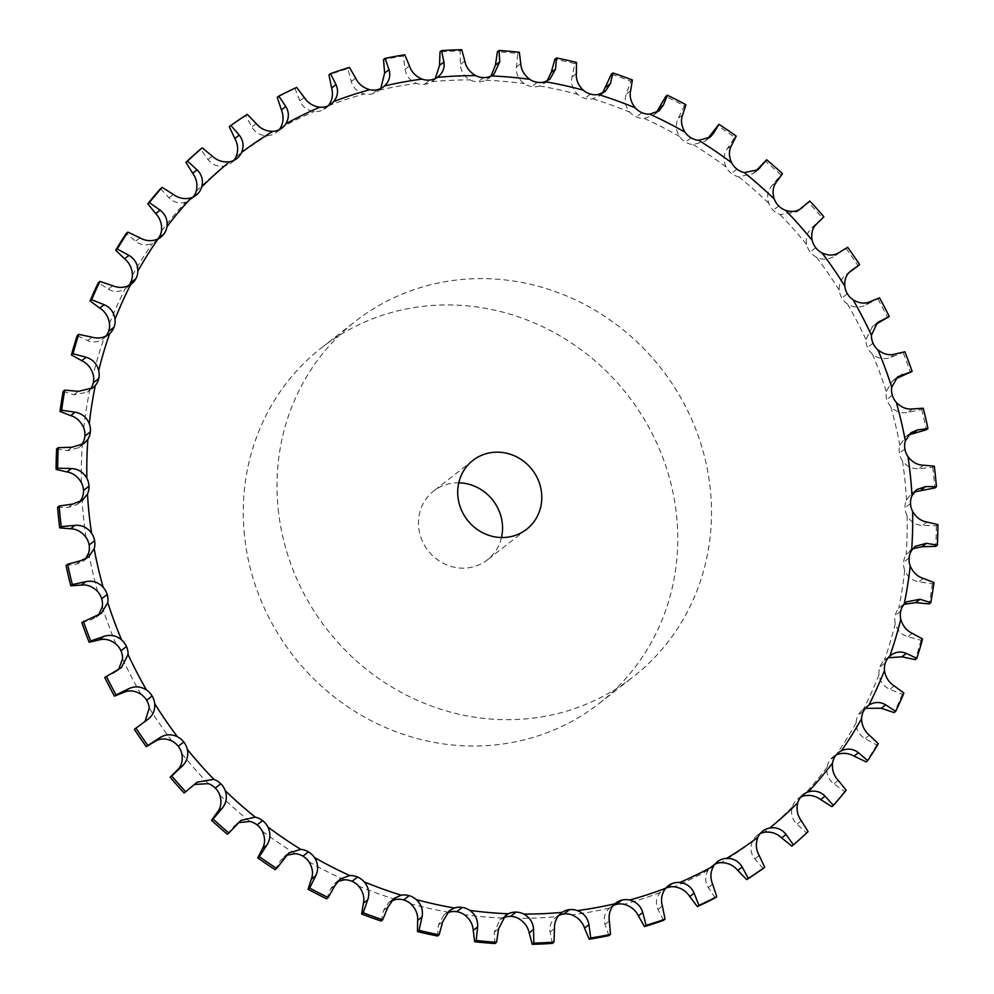 <?xml version="1.0" encoding="UTF-8"?>
<svg xmlns="http://www.w3.org/2000/svg" width="994" height="994" viewBox="0 0 994 994"><rect width="100%" height="100%" fill="white"/><g stroke="black" fill="none" stroke-linecap="round" stroke-linejoin="round"><path stroke-width="0.75" stroke-dasharray="4.97 3.73" d="M563.983 913.946L569.475 909.659M491.036 75.991L485.656 80.228A18.19 17.097 -128 0 1 478.002 81.893L478.002 81.906A18.19 17.097 -128 0 1 470.199 79.905C464.074 76.488 460.831 71.344 460.446 64.473L460.197 50.93A457.029 429.47 -128 0 0 450.096 51.266A457.029 429.47 -128 0 0 440.007 51.85M547.11 80.887L539.618 85.981A18.19 17.097 -128 0 1 531.753 86.602L531.753 86.602A18.19 17.097 -128 0 1 524.223 83.608C518.545 79.445 515.936 73.929 516.395 67.045L517.762 53.49A457.029 429.47 -128 0 0 497.46 51.713M602.526 93.138L599.991 95.561L592.809 98.791A18.19 17.097 -128 0 1 584.87 98.356L584.87 98.356A18.19 17.097 -128 0 1 577.725 94.418C572.594 89.572 570.68 83.769 571.985 77.01L574.954 63.641A457.029 429.47 -128 0 0 554.9 59.205M656.338 112.533L653.816 114.931L644.311 118.46A18.19 17.097 -128 0 1 636.433 116.969L636.433 116.981A18.19 17.097 -128 0 1 629.798 112.148C625.301 106.718 624.12 100.729 626.257 94.181L630.792 81.235A457.029 429.47 -128 0 0 611.322 74.202M707.604 138.75L705.119 141.086L693.24 144.627A18.19 17.097 -128 0 1 685.562 142.13L685.562 142.13A18.19 17.097 -128 0 1 679.548 136.501C675.771 130.562 675.336 124.498 678.268 118.274L684.332 105.936A457.029 429.47 -128 0 0 665.781 96.443M755.465 171.341L753.054 173.59L738.778 176.87A18.19 17.097 -128 0 1 731.422 173.391L731.41 173.403A18.19 17.097 -128 0 1 726.142 167.054C723.123 160.73 723.458 154.666 727.148 148.889L734.665 137.346A457.029 429.47 -128 0 0 717.345 125.542M799.487 209.548L796.778 211.884L780.116 214.629A18.19 17.097 -128 0 1 773.22 210.231L773.208 210.231A18.19 17.097 -128 0 1 768.76 203.298C766.56 196.675 767.666 190.736 772.052 185.48L780.899 174.932A457.029 429.47 -128 0 0 765.119 161.016M847.696 247.307L834.575 256.03C828.847 259.782 822.846 260.192 816.571 257.26A18.19 17.097 -128 0 1 810.247 252.016L810.234 252.016A18.19 17.097 -128 0 1 806.681 244.611C805.351 237.814 807.19 232.087 812.21 227.427L822.274 218.021A457.029 429.47 -128 0 0 808.296 202.242M879.553 297.852L865.6 305.121C859.437 308.115 853.411 307.742 847.509 304.027A18.19 17.097 -128 0 1 841.868 298.026L841.856 298.026A18.19 17.097 -128 0 1 839.259 290.26C838.799 283.414 841.359 277.997 846.938 274.021L850.504 271.188M904.863 351.789L890.289 357.529C883.778 359.716 877.826 358.573 872.409 354.125A18.19 17.097 -128 0 1 867.538 347.478L867.526 347.478A18.19 17.097 -128 0 1 865.923 339.501L872.583 326.405L877.404 322.64M923.215 408.211L921.649 409.441L908.205 412.348C901.471 413.69 895.681 411.814 890.835 406.708A18.19 17.097 -128 0 1 886.822 399.526L886.81 399.526A18.19 17.097 -128 0 1 886.238 391.462L892.575 380.764L897.632 376.813M934.285 466.136L932.72 467.366L919.052 468.646C912.181 469.143 906.665 466.546 902.465 460.868A18.19 17.097 -128 0 1 899.384 453.276L899.384 453.276A18.19 17.097 -128 0 1 899.843 445.262L905.584 436.875L910.827 432.788M937.889 524.583L936.323 525.801L922.631 525.453C915.76 525.093 910.591 521.838 907.124 515.7A18.19 17.097 -128 0 1 905.025 507.81L905.012 507.81A18.19 17.097 -128 0 1 906.516 499.994L911.399 493.782L916.754 489.595M933.962 582.534L932.384 583.764L918.903 581.813C912.119 580.608 907.385 576.744 904.714 570.233A18.19 17.097 -128 0 1 903.633 562.194L903.621 562.194A18.19 17.097 -128 0 1 906.13 554.714L915.35 546.278M922.569 639.03L921.003 640.248L907.907 636.744C901.334 634.719 897.122 630.32 895.283 623.549A18.19 17.097 -128 0 1 895.234 615.51L895.221 615.497A18.19 17.097 -128 0 1 898.688 608.477L906.615 601.842M903.906 693.066L902.341 694.297L889.854 689.314C883.579 686.506 879.951 681.648 878.982 674.74A18.19 17.097 -128 0 1 879.976 666.825A18.19 17.097 -128 0 1 884.337 660.364L890.711 655.332M879.963 666.825L885.468 662.526M878.298 743.748L876.733 744.978L865.041 738.629C859.164 735.088 856.194 729.857 856.107 722.936A18.19 17.097 -128 0 1 858.12 715.27L858.108 715.27A18.19 17.097 -128 0 1 862.432 710.138A18.19 17.097 -128 0 1 863.301 709.505L865.414 708.3M846.18 790.205L844.614 791.423L833.879 783.831C828.524 779.631 826.238 774.127 827.045 767.293A18.19 17.097 -128 0 1 830.027 760.025L830.027 760.012A18.19 17.097 -128 0 1 833.146 756.794A18.19 17.097 -128 0 1 835.966 755.03L836.128 754.955M808.097 831.618L806.532 832.848L796.927 824.15C792.156 819.379 790.603 813.688 792.28 807.066A18.19 17.097 -128 0 1 796.206 800.307L796.194 800.307A18.19 17.097 -128 0 1 797.884 798.803A18.19 17.097 -128 0 1 800.866 796.964M763.144 868.532L754.806 858.915C750.681 853.647 749.886 847.857 752.421 841.558A18.19 17.097 -128 0 1 757.204 835.445L757.204 835.432A18.19 17.097 -128 0 1 757.217 835.432A18.19 17.097 -128 0 1 760.199 833.593M715.183 897.868L708.237 887.505C704.833 881.84 704.808 876.074 708.138 870.21A18.19 17.097 -128 0 1 711.866 866.06A18.19 17.097 -128 0 1 713.717 864.817L713.717 864.817A18.19 17.097 -128 0 1 714.848 864.221M666.465 887.94L671.956 883.654M663.483 920.357L658.016 909.448C655.394 903.484 656.115 897.843 660.19 892.5A18.19 17.097 -128 0 1 662.613 890.177A18.19 17.097 -128 0 1 665.595 888.325M616.268 904.416L621.759 900.117M608.924 935.615L604.998 924.358C603.184 918.207 604.663 912.778 609.421 908.069A18.19 17.097 -128 0 1 610.279 907.348A18.19 17.097 -128 0 1 613.248 905.509M552.428 943.381L550.092 931.987C549.123 925.762 551.31 920.643 556.665 916.63A18.19 17.097 -128 0 1 558.727 915.449M510.506 916.393L515.998 912.094M494.975 943.517L494.242 932.21L500.007 919.823L502.852 918.058A18.19 17.097 -128 0 1 502.964 918.009M456.755 911.697L462.247 907.398M403.639 899.93L409.13 895.644M352.075 881.318L357.567 877.019M302.946 856.157L308.438 851.87M257.086 824.896L262.59 820.597M215.288 788.056L220.792 783.769M146.64 700.261L152.144 695.974M120.97 650.809L126.474 646.522M101.686 598.773L107.19 594.474M89.125 545.023L94.616 540.724M83.484 490.477L88.988 486.19M84.875 436.093L90.379 431.806M89.87 389.747A18.19 17.097 -128 0 1 89.82 389.81L87.385 392.158L92.864 387.884M93.274 382.789L98.779 378.503M105.786 336.233A18.19 17.097 -128 0 1 104.171 337.923C98.978 342.147 93.486 343.042 87.683 340.607L77.197 335.599M108.532 331.474L114.037 327.175M128.586 285.7A18.19 17.097 -128 0 1 126.076 288.148A18.19 17.097 -128 0 1 125.194 288.794C119.479 292.273 113.85 292.385 108.321 289.155L98.344 282.631M130.388 283.017L135.892 278.73M157.872 239.045A18.19 17.097 -128 0 1 155.362 241.492A18.19 17.097 -128 0 1 152.542 243.257C146.379 245.928 140.726 245.269 135.569 241.293L126.3 233.354M158.468 238.262L163.973 233.988M193.134 197.036A18.19 17.097 -128 0 1 192.302 197.98L192.302 197.98A18.19 17.097 -128 0 1 190.624 199.483A18.19 17.097 -128 0 1 185.729 202.093C179.231 203.919 173.652 202.49 168.968 197.831L160.593 188.587M233.801 160.407A18.19 17.097 -128 0 1 231.304 162.842L231.304 162.854A18.19 17.097 -128 0 1 231.291 162.854A18.19 17.097 -128 0 1 224.197 166.023C217.487 166.955 212.057 164.793 207.945 159.525L200.626 149.112M279.152 129.779A18.19 17.097 -128 0 1 276.63 132.227A18.19 17.097 -128 0 1 274.791 133.469L274.791 133.469A18.19 17.097 -128 0 1 267.299 135.644C260.465 135.681 255.309 132.798 251.83 127.021L245.704 115.602A457.029 429.47 -128 0 0 229.291 126.698M328.405 105.675L328.306 105.786A18.19 17.097 -128 0 1 325.895 108.11A18.19 17.097 -128 0 1 322.044 110.346L322.044 110.346A18.19 17.097 -128 0 1 314.266 111.49C307.444 110.632 302.636 107.079 299.865 100.866L295.081 88.628A457.029 429.47 -128 0 0 277.239 97.35M380.752 88.491L379.087 90.23A18.19 17.097 -128 0 1 378.229 90.939A18.19 17.097 -128 0 1 372.241 93.871L372.241 93.883A18.19 17.097 -128 0 1 364.326 93.97C357.616 92.218 353.255 88.068 351.242 81.533L347.9 68.648A457.029 429.47 -128 0 0 328.952 74.861M435.273 78.551L431.843 81.657A18.19 17.097 -128 0 1 424.525 84.341L424.525 84.341A18.19 17.097 -128 0 1 416.598 83.384C410.124 80.775 406.285 76.091 405.08 69.331L403.253 56.012A457.029 429.47 -128 0 0 383.51 59.603M278.196 509.003A225.601 211.995 52 0 0 412.398 698.061A225.601 211.995 52 0 0 633.066 676.976A225.601 211.995 52 0 0 661.37 368.699A225.601 211.995 52 0 0 355.43 321.31A225.601 211.995 52 0 0 278.196 509.003M483.494 77.607L478.002 81.893M424.525 84.341L430.017 80.054M537.245 82.303L531.753 86.602M377.732 89.584L372.241 93.871M590.361 94.07L584.87 98.356M327.535 106.06L322.044 110.346M641.925 112.682L636.433 116.969M280.283 129.183L274.791 133.469M691.054 137.843L685.562 142.13M236.796 158.555L231.304 162.842L236.796 158.568M736.914 169.104L731.422 173.391M236.771 158.58L231.291 162.842L236.783 158.568M192.302 197.98L197.806 193.693M778.712 205.944L773.22 210.231M815.739 247.73L810.247 252.016M847.348 293.739L841.868 298.026L847.348 293.739M847.36 293.739L841.868 298.026M875.354 324.616L872.583 326.405M873.03 343.191L867.538 347.478M108.781 334.369L104.171 337.923A428.836 402.98 -128 0 0 93.225 374.738M895.445 378.925L892.575 380.764M892.314 395.227L886.822 399.526M63.206 391.338L74.016 394.755L87.385 392.158M908.528 435.012L905.584 436.875M904.875 448.977L899.384 453.276M56.633 448.89L67.542 450.692L78.65 447.722L81.098 445.349M914.381 491.906L911.399 493.782M910.516 503.523L905.025 507.81M57.59 507.275L68.375 507.437L77.246 504.405L79.619 502.094M912.902 548.651L909.908 550.514M909.125 557.907L903.633 562.194M66.039 565.499L76.513 564.045L83.173 561.212L85.472 558.988M904.13 604.253L901.136 606.116M900.726 611.211L895.234 615.51M81.856 622.555L91.796 619.535L98.555 615.075M888.214 657.767L885.219 659.631M104.755 677.473L113.987 672.95L118.646 669.384M863.612 710.983L858.12 715.27M134.364 729.323L145.099 721.333M835.532 755.738L830.027 760.025M184.138 792.976L194.513 784.452M801.698 796.02L796.206 800.307M227.315 834.214L233.925 826.337L238.535 822.659M757.217 835.432L762.709 831.146L757.204 835.445M275.089 869.675L280.407 860.754L286.396 855.25M713.717 864.817L719.209 860.531M326.641 898.787L330.567 888.971L334.953 883.157L337.662 881.467M381.1 921.028L383.535 910.504L388.654 902.614L391.474 900.862M437.534 936.025L438.404 925.004L443.983 914.915L446.89 913.113M561.25 913.001L556.665 916.63A428.836 402.98 -128 0 1 518.309 918.381M846.13 248.525A457.029 429.47 -128 0 1 858.071 265.907M848.901 272.667L849.733 271.847M877.975 299.082A457.029 429.47 -128 0 1 887.667 317.745M903.297 353.019A457.029 429.47 -128 0 1 910.579 372.675M921.649 409.441A457.029 429.47 -128 0 1 926.383 429.731M932.72 467.366A457.029 429.47 -128 0 1 934.845 487.955M936.323 525.801A457.029 429.47 -128 0 1 935.789 546.34M932.384 583.764A457.029 429.47 -128 0 1 929.216 603.892M921.003 640.248A457.029 429.47 -128 0 1 915.238 659.631M902.341 694.297A457.029 429.47 -128 0 1 894.091 712.586M876.733 744.978A457.029 429.47 -128 0 1 866.122 761.876M844.614 791.423A457.029 429.47 -128 0 1 831.841 806.643M806.532 832.848A457.029 429.47 -128 0 1 791.808 846.118M244.449 535.344A225.601 211.995 -128 0 1 321.683 347.651A225.601 211.995 -128 0 1 627.624 395.04A225.601 211.995 -128 0 1 599.32 703.33A225.601 211.995 -128 0 1 378.652 724.402A225.601 211.995 -128 0 1 244.449 535.344M461.763 49.7L460.197 50.93M519.328 52.26L517.762 53.49M404.819 54.782L403.253 56.012M576.52 62.423L574.954 63.641M349.466 67.418L347.9 68.648M632.37 80.005L630.792 81.235M296.659 87.397L295.081 88.628M685.91 104.718L684.332 105.936M247.282 114.372L245.704 115.602M736.231 136.128L734.665 137.346M782.477 173.702L780.899 174.932M823.852 216.804L822.274 218.021M501.485 537.53A43.661 41.027 -128 0 1 487.371 559.908A43.661 41.027 -128 0 1 444.666 563.983A43.661 41.027 -128 0 1 418.685 527.392A43.661 41.027 -128 0 1 433.632 491.061A43.661 41.027 -128 0 1 458.768 482.811M485.656 80.228A428.836 402.98 -128 0 1 524.223 83.608M539.618 85.981A428.836 402.98 -128 0 1 577.725 94.418M592.809 98.791A428.836 402.98 -128 0 1 629.798 112.148M644.311 118.46A428.836 402.98 -128 0 1 679.548 136.501M693.24 144.627A428.836 402.98 -128 0 1 726.142 167.054M738.778 176.87A428.836 402.98 -128 0 1 768.76 203.298M780.116 214.629A428.836 402.98 -128 0 1 806.681 244.611M816.571 257.26A428.836 402.98 -128 0 1 839.259 290.26M847.509 304.027A428.836 402.98 -128 0 1 865.923 339.501M872.409 354.125A428.836 402.98 -128 0 1 886.238 391.462M890.835 406.708A428.836 402.98 -128 0 1 899.843 445.262M902.465 460.868A428.836 402.98 -128 0 1 906.516 499.994M907.124 515.7A428.836 402.98 -128 0 1 906.13 554.714M904.714 570.233A428.836 402.98 -128 0 1 898.688 608.477M895.283 623.549A428.836 402.98 -128 0 1 884.337 660.364M878.982 674.74A428.836 402.98 -128 0 1 863.301 709.505M856.107 722.936A428.836 402.98 -128 0 1 835.966 755.03M827.045 767.293A428.836 402.98 -128 0 1 802.767 796.194M792.28 807.066A428.836 402.98 -128 0 1 764.299 832.264M752.421 841.558A428.836 402.98 -128 0 1 721.209 862.643M708.138 870.21A428.836 402.98 -128 0 1 674.243 886.797M660.19 892.5A428.836 402.98 -128 0 1 624.182 904.316M609.421 908.069A428.836 402.98 -128 0 1 571.91 914.902M502.852 918.058A428.836 402.98 -128 0 1 464.285 914.679M448.89 912.306A428.836 402.98 -128 0 1 410.783 903.869M395.699 899.495A428.836 402.98 -128 0 1 358.71 886.139M344.197 879.839A428.836 402.98 -128 0 1 308.948 861.786M295.268 853.66A428.836 402.98 -128 0 1 262.366 831.232M249.73 821.417A428.836 402.98 -128 0 1 219.749 794.989M208.392 783.657A428.836 402.98 -128 0 1 181.827 753.688M171.937 741.027A428.836 402.98 -128 0 1 149.249 708.026M140.999 694.272A428.836 402.98 -128 0 1 122.573 658.798M116.099 644.162A428.836 402.98 -128 0 1 102.27 606.825M97.673 591.579A428.836 402.98 -128 0 1 88.665 553.024M86.031 537.419A428.836 402.98 -128 0 1 81.993 498.292M81.384 482.599A428.836 402.98 -128 0 1 82.378 443.572M83.794 428.054A428.836 402.98 -128 0 1 89.82 389.81M109.514 323.547A428.836 402.98 -128 0 1 125.194 288.794M132.401 275.35A428.836 402.98 -128 0 1 152.542 243.257M161.463 230.993A428.836 402.98 -128 0 1 185.729 202.093M196.228 191.233A428.836 402.98 -128 0 1 224.197 166.023M236.087 156.729A428.836 402.98 -128 0 1 267.299 135.644M280.37 128.077A428.836 402.98 -128 0 1 314.266 111.49M328.306 105.786A428.836 402.98 -128 0 1 364.326 93.97M379.087 90.23A428.836 402.98 -128 0 1 416.598 83.384M431.843 81.657A428.836 402.98 -128 0 1 450.978 80.328A428.836 402.98 -128 0 1 470.199 79.905M464.819 61.056L460.446 64.473M520.769 63.628L516.395 67.045M409.453 65.915L405.08 69.331M576.358 73.593L571.985 77.01M355.616 78.116L351.242 81.533M630.618 90.765L626.257 94.181M304.239 97.462L299.865 100.866M682.642 114.869L678.268 118.274M256.203 123.604L251.83 127.021M731.522 145.472L727.148 148.889M212.318 156.108L207.945 159.525M776.426 182.064L772.052 185.48M173.341 194.426L168.968 197.831M800.481 208.951L797.735 211.088M816.583 224.023L812.21 227.427M139.943 237.877L135.569 241.293M838.948 252.625L834.575 256.03M112.695 285.738L108.321 289.155M869.974 301.716L865.6 305.121M92.057 337.19L87.683 340.607M894.662 354.112L890.289 357.529M78.377 391.35L74.016 394.755M912.579 408.932L908.205 412.348M71.903 447.275L67.542 450.692M923.426 465.229L919.052 468.646M72.748 504.033L68.375 507.437M927.004 522.049L922.631 525.453M80.887 560.641L76.513 564.045M923.277 578.396L918.903 581.813M96.169 616.118L91.796 619.535M912.281 633.327L907.907 636.744M118.361 669.546L113.987 672.95M894.227 685.897L889.854 689.314M147.062 719.979L142.689 723.396M869.402 735.212L865.041 738.629M838.253 780.414L833.879 783.831M196.265 782.912L191.892 786.316M801.301 820.746L796.927 824.15M238.299 822.92L233.925 826.337M759.18 855.499L754.806 858.915M284.781 857.337L280.407 860.754M712.599 884.088L708.237 887.505M334.941 885.555L330.567 888.971M662.377 906.031L658.016 909.448M387.908 907.1L383.535 910.504M609.359 920.941L604.998 924.358M442.777 921.587L438.404 925.004M554.466 928.57L550.092 931.987M498.615 928.794L494.242 932.21M488.514 78.451L493.993 74.177M432.75 80.999L438.242 76.712M544.575 83.334L550.017 79.085M378.229 90.939L383.721 86.652M599.991 95.561L605.346 91.386M325.895 108.11L331.387 103.823M653.816 114.931L659.047 110.843M276.63 132.227L282.134 127.94M705.119 141.086L710.188 137.135M753.054 173.59L757.888 169.825M190.624 199.483L196.116 195.197M796.778 211.884L801.326 208.342M155.362 241.492L160.854 237.206M126.076 288.148L131.568 283.862M78.65 447.722L84.092 443.486M77.246 504.405L82.601 500.218M83.173 561.212L88.416 557.125M96.368 617.187L101.425 613.236M116.596 671.36L121.417 667.595M862.432 710.138L867.924 705.852M143.496 722.812L148.044 719.258M833.146 756.794L838.638 752.508M192.674 785.658L197.222 782.116M797.884 798.803L803.376 794.517M236.112 824.175L240.946 820.41M283.812 856.865L288.881 852.914M711.866 866.06L717.37 861.773M334.953 883.157L340.184 879.069M662.613 890.177L668.105 885.89M388.654 902.614L394.009 898.439M610.279 907.348L615.771 903.061M443.983 914.915L449.425 910.666M500.007 919.823L505.486 915.549M599.32 703.33L633.066 676.976M321.683 347.651L355.43 321.31M472.883 460.433L433.632 491.061M526.609 529.28L487.371 559.908"/><path stroke-width="1.49" d="M561.25 913.001L562.157 912.343A18.19 17.097 -128 0 1 569.475 909.659L563.983 913.958A18.19 17.097 -128 0 1 571.91 914.902C578.272 917.599 582.484 921.985 584.547 928.085L589.181 939.218A457.029 429.47 -128 0 0 608.924 935.615L610.49 934.397A457.029 429.47 -128 0 1 590.747 937.988L589.181 939.218M801.326 208.342L802.108 207.684C797.76 211.461 792.255 212.356 785.608 210.343A18.19 17.097 -128 0 1 778.712 205.944A18.19 17.097 -128 0 1 774.251 199.011C772.164 192.314 772.885 186.661 776.426 182.064L782.477 173.702A457.029 429.47 -128 0 0 766.685 159.785L757.888 169.825L744.27 172.583A18.19 17.097 -128 0 1 736.914 169.104A18.19 17.097 -128 0 1 731.634 162.767C728.726 156.356 728.689 150.591 731.522 145.472L736.231 136.128A457.029 429.47 -128 0 0 718.91 124.325L713.593 133.246L710.188 137.135L698.732 140.34A18.19 17.097 -128 0 1 691.054 137.843A18.19 17.097 -128 0 1 685.052 132.214C681.362 126.201 680.567 120.411 682.642 114.869L685.91 104.718A457.029 429.47 -128 0 0 667.359 95.213L663.433 105.029L659.047 110.843L649.803 114.161A18.19 17.097 -128 0 1 641.925 112.682A18.19 17.097 -128 0 1 635.29 107.861C630.904 102.345 629.339 96.642 630.618 90.765L632.37 80.005A457.029 429.47 -128 0 0 612.9 72.972L610.465 83.496L605.346 91.386L598.301 94.505A18.19 17.097 -128 0 1 590.361 94.07A18.19 17.097 -128 0 1 583.217 90.131C578.197 85.198 575.911 79.694 576.358 73.593L576.52 62.423A457.029 429.47 -128 0 0 556.466 57.975L555.596 68.996L550.017 79.085L545.11 81.694A18.19 17.097 -128 0 1 537.245 82.303A18.19 17.097 -128 0 1 529.715 79.321C524.149 75.072 521.167 69.841 520.769 63.628L519.328 52.26A457.029 429.47 -128 0 0 499.025 50.483L499.758 61.79L493.993 74.177L491.148 75.942A18.19 17.097 -128 0 1 483.494 77.607L483.494 77.619A18.19 17.097 -128 0 1 475.691 75.619C469.677 72.127 466.049 67.269 464.819 61.056L461.763 49.7A457.029 429.47 -128 0 0 451.661 50.035A457.029 429.47 -128 0 0 441.572 50.619L440.007 51.85L439.534 65.43L435.273 78.551M438.242 76.712L437.335 77.37A18.19 17.097 -128 0 1 430.017 80.042L430.017 80.042A18.19 17.097 -128 0 1 422.09 79.098C415.728 76.401 411.516 72.015 409.453 65.915L404.819 54.782A457.029 429.47 -128 0 0 385.076 58.385L383.51 59.603L384.641 73.059L380.752 88.491M385.076 58.385L389.002 69.642C390.816 75.792 389.337 81.222 384.579 85.931A18.19 17.097 -128 0 1 383.721 86.652A18.19 17.097 -128 0 1 377.732 89.584L377.732 89.584A18.19 17.097 -128 0 1 369.818 89.684C363.22 87.845 358.486 83.993 355.616 78.116L349.466 67.418A457.029 429.47 -128 0 0 330.517 73.643L328.952 74.861L331.623 87.969C333.388 94.592 332.282 100.531 328.306 105.786M330.517 73.643L335.984 84.552C338.606 90.516 337.885 96.157 333.81 101.5A18.19 17.097 -128 0 1 331.387 103.823A18.19 17.097 -128 0 1 327.535 106.06L327.535 106.06A18.19 17.097 -128 0 1 319.757 107.203C313.035 106.259 307.867 103.003 304.239 97.462L296.659 87.397A457.029 429.47 -128 0 0 278.817 96.132L277.239 97.35L281.401 109.912C283.936 116.236 283.601 122.299 280.37 128.077A18.19 17.097 -128 0 1 279.152 129.779M278.817 96.132L285.763 106.495C289.167 112.16 289.192 117.926 285.862 123.79A18.19 17.097 -128 0 1 282.134 127.94A18.19 17.097 -128 0 1 280.283 129.183L280.283 129.183A18.19 17.097 -128 0 1 272.791 131.357C266.057 131.307 260.527 128.723 256.203 123.604L247.282 114.372A457.029 429.47 -128 0 0 230.857 125.468L229.291 126.698L234.82 138.501C238.088 144.428 238.51 150.504 236.087 156.729A18.19 17.097 -128 0 1 233.801 160.407M230.857 125.468L239.194 135.085C243.319 140.353 244.114 146.143 241.579 152.442A18.19 17.097 -128 0 1 236.796 158.555L236.796 158.568A18.19 17.097 -128 0 1 236.783 158.568A18.19 17.097 -128 0 1 229.701 161.736C223.078 162.581 217.288 160.705 212.318 156.108L202.192 147.882L200.626 149.112A457.029 429.47 -128 0 0 185.903 162.382L192.699 173.254C196.626 178.696 197.806 184.685 196.228 191.233A18.19 17.097 -128 0 1 193.134 197.036M202.192 147.882A457.029 429.47 -128 0 0 187.468 161.152L197.073 169.85C201.844 174.621 203.397 180.312 201.72 186.934A18.19 17.097 -128 0 1 197.794 193.693L197.806 193.693A18.19 17.097 -128 0 1 196.116 195.197A18.19 17.097 -128 0 1 191.233 197.806C184.834 199.545 178.87 198.415 173.341 194.426L162.159 187.357L160.593 188.587A457.029 429.47 -128 0 0 147.82 203.795L155.747 213.586C160.258 218.444 162.159 224.246 161.463 230.993A18.19 17.097 -128 0 1 158.468 238.262A18.19 17.097 -128 0 1 157.872 239.045M162.159 187.357A457.029 429.47 -128 0 0 149.386 202.577L160.121 210.169C165.476 214.369 167.762 219.873 166.955 226.707A18.19 17.097 -128 0 1 163.973 233.975L163.973 233.988A18.19 17.097 -128 0 1 160.854 237.206A18.19 17.097 -128 0 1 158.034 238.97C151.983 241.554 145.944 241.194 139.943 237.877L127.878 232.124L126.3 233.354A457.029 429.47 -128 0 0 115.702 250.252L124.598 258.788C129.605 262.988 132.202 268.504 132.401 275.35A18.19 17.097 -128 0 1 130.388 283.017A18.19 17.097 -128 0 1 128.586 285.7M127.878 232.124A457.029 429.47 -128 0 0 117.267 249.022L128.959 255.371C134.836 258.912 137.806 264.143 137.893 271.064A18.19 17.097 -128 0 1 135.88 278.73L135.892 278.73A18.19 17.097 -128 0 1 131.568 283.862A18.19 17.097 -128 0 1 130.699 284.495C125.07 287.9 119.069 288.31 112.695 285.738L99.909 281.414L98.344 282.631A457.029 429.47 -128 0 0 90.094 300.933L99.773 308.103C105.202 311.569 108.445 316.726 109.514 323.547A18.19 17.097 -128 0 1 108.532 331.462A18.19 17.097 -128 0 1 105.786 336.233M99.909 281.414A457.029 429.47 -128 0 0 91.659 299.703L104.146 304.686C110.421 307.494 114.049 312.352 115.018 319.26A18.19 17.097 -128 0 1 114.024 327.175L114.024 327.175A18.19 17.097 -128 0 1 109.663 333.636L108.781 334.369M98.717 370.451A428.836 402.98 -128 0 1 109.663 333.636C104.581 337.786 98.717 338.966 92.057 337.19L78.762 334.369A457.029 429.47 -128 0 0 72.997 353.752L86.093 357.256C92.666 359.281 96.878 363.68 98.717 370.451A18.19 17.097 -128 0 1 98.766 378.49L98.779 378.503A18.19 17.097 -128 0 1 95.312 385.523L92.864 387.884L78.377 391.35L64.784 390.108L63.206 391.338A457.029 429.47 -128 0 0 60.038 411.466L70.723 415.604C76.662 417.48 81.011 421.63 83.794 428.054A18.19 17.097 -128 0 1 84.875 436.093A18.19 17.097 -128 0 1 82.378 443.572L81.098 445.349M64.784 390.108A457.029 429.47 -128 0 0 61.616 410.236L75.097 412.187C81.881 413.392 86.615 417.256 89.286 423.767A18.19 17.097 -128 0 1 90.367 431.806L90.379 431.806A18.19 17.097 -128 0 1 87.87 439.286L84.092 443.486L71.903 447.275L58.211 447.66L56.633 448.89A457.029 429.47 -128 0 0 56.111 469.416L66.996 471.951C73.022 472.982 77.818 476.536 81.384 482.599A18.19 17.097 -128 0 1 83.484 490.477A18.19 17.097 -128 0 1 81.993 498.292L79.619 502.094M58.211 447.66A457.029 429.47 -128 0 0 57.677 468.199L71.369 468.547C78.24 468.907 83.409 472.162 86.876 478.3A18.19 17.097 -128 0 1 88.975 486.19L88.988 486.19A18.19 17.097 -128 0 1 87.484 494.006L82.601 500.218L72.748 504.033L59.155 506.045L57.59 507.275A457.029 429.47 -128 0 0 59.715 527.864L70.574 528.771C76.588 528.945 81.744 531.827 86.031 537.419A18.19 17.097 -128 0 1 89.125 545.023A18.19 17.097 -128 0 1 88.665 553.024L85.472 558.988M59.155 506.045A457.029 429.47 -128 0 0 61.28 526.634L74.948 525.354C81.819 524.857 87.335 527.454 91.535 533.132A18.19 17.097 -128 0 1 94.616 540.724L94.616 540.724A18.19 17.097 -128 0 1 94.157 548.738L88.416 557.125L80.887 560.641L67.617 564.269L66.039 565.499A457.029 429.47 -128 0 0 70.785 585.789L81.421 585.068C87.31 584.385 92.728 586.559 97.673 591.579A18.19 17.097 -128 0 1 101.686 598.773A18.19 17.097 -128 0 1 102.27 606.825L98.555 615.075M67.617 564.269A457.029 429.47 -128 0 0 72.351 584.559L85.795 581.652C92.529 580.31 98.319 582.186 103.165 587.292A18.19 17.097 -128 0 1 107.178 594.474L107.19 594.474A18.19 17.097 -128 0 1 107.762 602.538L101.425 613.236L81.856 622.555A457.029 429.47 -128 0 0 89.137 642.211L99.338 639.887C104.991 638.359 110.582 639.788 116.099 644.162A18.19 17.097 -128 0 1 120.97 650.809A18.19 17.097 -128 0 1 122.573 658.798L118.646 669.384M83.421 621.325A457.029 429.47 -128 0 0 90.703 640.981L103.711 636.471C110.222 634.284 116.174 635.427 121.591 639.875A18.19 17.097 -128 0 1 126.462 646.522L126.474 646.522A18.19 17.097 -128 0 1 128.077 654.499L121.417 667.595L104.755 677.473A457.029 429.47 -128 0 0 114.447 696.148L124.026 692.284C129.332 689.96 134.998 690.619 140.999 694.272A18.19 17.097 -128 0 1 146.64 700.261A18.19 17.097 -128 0 1 149.249 708.026L145.099 721.333M106.333 676.255A457.029 429.47 -128 0 0 116.025 694.918L128.4 688.879C134.563 685.885 140.589 686.258 146.491 689.973A18.19 17.097 -128 0 1 152.132 695.974L152.144 695.974A18.19 17.097 -128 0 1 154.741 703.74C155.201 710.586 152.641 716.003 147.062 719.979L134.364 729.323A457.029 429.47 -128 0 0 146.304 746.693L155.052 741.375C159.935 738.293 165.551 738.182 171.937 741.027A18.19 17.097 -128 0 1 178.261 746.27A18.19 17.097 -128 0 1 181.827 753.688C183.058 760.559 181.591 765.989 177.417 769.977L170.148 777.196A457.029 429.47 -128 0 0 184.138 792.976L185.704 791.758A457.029 429.47 -128 0 1 171.726 775.979L170.148 777.196M135.929 728.093A457.029 429.47 -128 0 0 147.87 745.475L159.425 737.97C165.153 734.218 171.154 733.808 177.429 736.74A18.19 17.097 -128 0 1 183.753 741.984L183.766 741.984A18.19 17.097 -128 0 1 187.319 749.389C188.649 756.185 186.81 761.913 181.79 766.573L171.726 775.979M185.704 791.758L197.222 782.116L213.884 779.371A18.19 17.097 -128 0 1 220.78 783.769L220.792 783.769A18.19 17.097 -128 0 1 225.24 790.702C227.44 797.325 226.334 803.264 221.948 808.52L213.101 819.068L211.523 820.298L217.574 811.936C221.115 807.339 221.836 801.686 219.749 794.989A18.19 17.097 -128 0 0 215.288 788.056L215.288 788.056A18.19 17.097 -128 0 0 208.392 783.657L194.513 784.452M213.101 819.068A457.029 429.47 -128 0 0 228.881 832.984L240.946 820.41L255.222 817.13A18.19 17.097 -128 0 1 262.578 820.609L262.59 820.597A18.19 17.097 -128 0 1 267.858 826.946C270.877 833.27 270.542 839.334 266.852 845.111L259.335 856.654L257.769 857.872L262.478 848.528C265.311 843.409 265.274 837.644 262.366 831.232A18.19 17.097 -128 0 0 257.086 824.896L257.086 824.896A18.19 17.097 -128 0 0 249.73 821.417L238.535 822.659M259.335 856.654A457.029 429.47 -128 0 0 276.655 868.458L288.881 852.914L300.76 849.373A18.19 17.097 -128 0 1 308.438 851.87L308.438 851.87A18.19 17.097 -128 0 1 314.452 857.499C318.229 863.438 318.664 869.501 315.732 875.726L309.668 888.064L308.09 889.282L311.358 879.131C313.433 873.589 312.638 867.799 308.948 861.786A18.19 17.097 -128 0 0 302.946 856.157L302.946 856.157A18.19 17.097 -128 0 0 295.268 853.66L286.396 855.25M309.668 888.064A457.029 429.47 -128 0 0 328.219 897.557L334.941 885.555L340.184 879.069L349.689 875.54A18.19 17.097 -128 0 1 357.567 877.031L357.567 877.019A18.19 17.097 -128 0 1 364.202 881.852C368.699 887.282 369.88 893.271 367.743 899.818L363.208 912.765L361.63 913.995L363.382 903.235C364.661 897.358 363.096 891.655 358.71 886.139A18.19 17.097 -128 0 0 352.075 881.318L352.075 881.318A18.19 17.097 -128 0 0 344.197 879.839L337.662 881.467M363.208 912.765A457.029 429.47 -128 0 0 382.678 919.798L387.908 907.1L394.009 898.439L401.191 895.209A18.19 17.097 -128 0 1 409.13 895.644L409.13 895.644A18.19 17.097 -128 0 1 416.275 899.582C421.406 904.428 423.32 910.231 422.015 916.99L419.046 930.359L417.48 931.577L417.642 920.407C418.089 914.306 415.803 908.802 410.783 903.869A18.19 17.097 -128 0 0 403.639 899.93L403.639 899.93A18.19 17.097 -128 0 0 395.699 899.495L391.474 900.862M419.046 930.359A457.029 429.47 -128 0 0 439.099 934.795L442.777 921.587L449.425 910.666L454.382 908.019A18.19 17.097 -128 0 1 462.247 907.398L462.247 907.398A18.19 17.097 -128 0 1 469.777 910.392C475.455 914.555 478.064 920.071 477.605 926.955L476.238 940.51L474.672 941.74L473.231 930.372C472.833 924.159 469.851 918.928 464.285 914.679A18.19 17.097 -128 0 0 456.755 911.697L456.755 911.697A18.19 17.097 -128 0 0 448.89 912.306L446.89 913.113M476.238 940.51A457.029 429.47 -128 0 0 496.54 942.287L498.615 928.794L505.486 915.549L508.344 913.772A18.19 17.097 -128 0 1 515.998 912.107L515.998 912.094A18.19 17.097 -128 0 1 523.801 914.095C529.926 917.512 533.169 922.656 533.554 929.527L533.803 943.07L532.237 944.3L529.181 932.944C527.951 926.731 524.323 921.873 518.309 918.381A18.19 17.097 -128 0 0 510.506 916.393L510.506 916.393A18.19 17.097 -128 0 0 502.964 918.009M558.727 915.449A18.19 17.097 -128 0 1 563.983 913.958L569.475 909.659A18.19 17.097 -128 0 1 577.402 910.616C583.876 913.225 587.715 917.909 588.92 924.668L590.747 937.988M610.49 934.397L609.359 920.941C608.415 914.132 610.254 908.404 614.913 903.77A18.19 17.097 -128 0 1 615.771 903.061A18.19 17.097 -128 0 1 621.759 900.129L621.759 900.117A18.19 17.097 -128 0 1 629.674 900.03C636.384 901.782 640.745 905.932 642.758 912.467L646.1 925.352L644.534 926.582L638.384 915.884C635.514 910.007 630.78 906.155 624.182 904.316A18.19 17.097 -128 0 0 616.268 904.416L616.268 904.416A18.19 17.097 -128 0 0 613.248 905.509M646.1 925.352A457.029 429.47 -128 0 0 665.048 919.139L662.377 906.031C660.612 899.408 661.718 893.469 665.694 888.214A18.19 17.097 -128 0 1 668.105 885.89A18.19 17.097 -128 0 1 671.956 883.654L671.956 883.654A18.19 17.097 -128 0 1 679.734 882.51C686.556 883.368 691.364 886.921 694.135 893.134L698.919 905.372L697.341 906.603L689.761 896.538C686.133 890.997 680.965 887.741 674.243 886.797A18.19 17.097 -128 0 0 666.465 887.94L666.465 887.94A18.19 17.097 -128 0 0 665.595 888.325M698.919 905.372A457.029 429.47 -128 0 0 716.761 896.65L712.599 884.088C710.064 877.764 710.399 871.701 713.63 865.923A18.19 17.097 -128 0 1 717.37 861.773A18.19 17.097 -128 0 1 719.209 860.531L719.209 860.531A18.19 17.097 -128 0 1 726.701 858.356C733.535 858.319 738.691 861.202 742.17 866.979L748.296 878.398L746.718 879.628L737.796 870.396C733.473 865.277 727.943 862.693 721.209 862.643A18.19 17.097 -128 0 0 714.848 864.221M748.296 878.398A457.029 429.47 -128 0 0 764.709 867.302L759.18 855.499C755.912 849.572 755.49 843.496 757.913 837.271A18.19 17.097 -128 0 1 762.696 831.158L762.696 831.146A18.19 17.097 -128 0 1 762.709 831.146A18.19 17.097 -128 0 1 769.803 827.977C776.513 827.045 781.943 829.207 786.055 834.475L793.374 844.888L791.808 846.118L781.682 837.892C776.712 833.295 770.922 831.419 764.299 832.264A18.19 17.097 -128 0 0 760.199 833.593M793.374 844.888A457.029 429.47 -128 0 0 808.097 831.618L801.301 820.746C797.374 815.304 796.194 809.315 797.772 802.767A18.19 17.097 -128 0 1 801.698 796.02L801.698 796.02A18.19 17.097 -128 0 1 803.376 794.517A18.19 17.097 -128 0 1 808.271 791.907C814.769 790.081 820.348 791.51 825.032 796.169L833.407 805.413L831.841 806.643L820.659 799.574C815.13 795.585 809.166 794.454 802.767 796.194A18.19 17.097 -128 0 0 800.866 796.964M833.407 805.413A457.029 429.47 -128 0 0 846.18 790.205L838.253 780.414C833.742 775.556 831.841 769.754 832.537 763.007A18.19 17.097 -128 0 1 835.532 755.738L835.519 755.726A18.19 17.097 -128 0 1 838.638 752.508A18.19 17.097 -128 0 1 841.458 750.743C847.621 748.072 853.274 748.731 858.431 752.706L867.7 760.646L866.122 761.876L854.057 756.123C848.056 752.806 842.017 752.446 835.966 755.03M867.7 760.646A457.029 429.47 -128 0 0 878.298 743.748L869.402 735.212C864.395 731.012 861.798 725.496 861.599 718.65A18.19 17.097 -128 0 1 863.612 710.983L863.6 710.983A18.19 17.097 -128 0 1 867.924 705.852A18.19 17.097 -128 0 1 868.806 705.206C874.521 701.727 880.15 701.615 885.679 704.845L895.656 711.369L894.091 712.586L881.305 708.262L865.414 708.3M895.656 711.369A457.029 429.47 -128 0 0 903.906 693.066L894.227 685.897C888.798 682.431 885.555 677.274 884.486 670.453A18.19 17.097 -128 0 1 885.468 662.538L885.468 662.538A18.19 17.097 -128 0 1 889.829 656.077L890.711 655.332M900.775 619.262A428.836 402.98 -128 0 1 889.829 656.077C895.022 651.853 900.514 650.958 906.317 653.393L916.803 658.401A457.029 429.47 -128 0 0 922.569 639.03L912.281 633.327C906.553 630.643 902.714 625.947 900.775 619.262A18.19 17.097 -128 0 1 900.726 611.211L900.726 611.211A18.19 17.097 -128 0 1 904.18 604.19L906.615 601.842L919.984 599.245L930.794 602.662L929.216 603.892L915.623 602.65L904.13 604.253M930.794 602.662A457.029 429.47 -128 0 0 933.962 582.534L923.277 578.396C917.338 576.52 912.989 572.37 910.206 565.946A18.19 17.097 -128 0 1 909.125 557.907L909.112 557.907A18.19 17.097 -128 0 1 911.622 550.428L915.35 546.278L926.458 543.308L937.367 545.11L935.789 546.34L922.097 546.725L912.902 548.651M937.367 545.11A457.029 429.47 -128 0 0 937.889 524.583L927.004 522.049C920.978 521.018 916.182 517.464 912.616 511.401A18.19 17.097 -128 0 1 910.516 503.523L910.516 503.523A18.19 17.097 -128 0 1 912.007 495.708L916.754 489.595L925.625 486.563L936.41 486.725L934.845 487.955L914.381 491.906M936.41 486.725A457.029 429.47 -128 0 0 934.285 466.136L923.426 465.229C917.412 465.055 912.256 462.173 907.969 456.581A18.19 17.097 -128 0 1 904.875 448.977L904.875 448.977A18.19 17.097 -128 0 1 905.335 440.976L910.827 432.788L917.487 429.955L927.961 428.501L926.383 429.731L908.528 435.012M927.961 428.501A457.029 429.47 -128 0 0 923.215 408.211L912.579 408.932C906.69 409.615 901.272 407.441 896.327 402.421A18.19 17.097 -128 0 1 892.314 395.227L892.301 395.239A18.19 17.097 -128 0 1 891.73 387.175L897.632 376.813L912.144 371.445L895.445 378.925M912.144 371.445A457.029 429.47 -128 0 0 904.863 351.789L894.662 354.112C889.009 355.641 883.417 354.212 877.901 349.838A18.19 17.097 -128 0 1 873.03 343.191L873.018 343.191A18.19 17.097 -128 0 1 871.427 335.202L877.404 322.64L889.245 316.527L875.354 324.616M889.245 316.527A457.029 429.47 -128 0 0 879.553 297.852L869.974 301.716C864.668 304.04 859.002 303.381 853.001 299.728A18.19 17.097 -128 0 1 847.36 293.739L847.36 293.739A18.19 17.097 -128 0 1 844.751 285.974C844.403 279.041 846.59 273.922 851.311 270.604L859.636 264.677L848.901 272.667M859.636 264.677A457.029 429.47 -128 0 0 847.696 247.307L838.948 252.625C834.065 255.707 828.449 255.818 822.063 252.973A18.19 17.097 -128 0 1 815.739 247.73L815.739 247.73A18.19 17.097 -128 0 1 812.173 240.312C810.942 233.441 812.409 228.011 816.583 224.023L823.852 216.804A457.029 429.47 -128 0 0 809.861 201.024L799.487 209.548M178.261 746.27L183.753 741.984M146.64 700.261L152.132 695.974L146.652 700.261M120.97 650.809L126.462 646.522L120.97 650.809M101.686 598.773L107.178 594.474L101.686 598.773M89.125 545.023L94.616 540.724L89.125 545.023M83.484 490.477L88.975 486.19L83.484 490.477M84.875 436.093L90.367 431.806L84.875 436.093M72.997 353.752L71.431 354.97L81.719 360.673C87.447 363.357 91.286 368.053 93.225 374.738A18.19 17.097 -128 0 1 93.274 382.789L93.274 382.789A18.19 17.097 -128 0 1 89.87 389.747M108.532 331.462L114.024 327.175L108.532 331.462M130.388 283.017L135.88 278.73L130.388 283.017M158.468 238.262L163.973 233.975L158.468 238.262M499.025 50.483L497.46 51.713L495.385 65.206L491.036 75.991M475.691 75.619A428.836 402.98 -128 0 0 456.47 76.041A428.836 402.98 -128 0 0 437.335 77.37C442.69 73.357 444.877 68.238 443.908 62.013L441.572 50.619M556.466 57.975L554.9 59.205L551.223 72.413L547.11 80.887M612.9 72.972L611.322 74.202L602.526 93.138M667.359 95.213L665.781 96.443L656.338 112.533M718.91 124.325L707.604 138.75M766.685 159.785L755.465 171.341M197.794 193.693L194.252 196.452L197.794 193.693M800.481 208.951L809.861 201.024M850.504 271.188L849.733 271.847M98.766 378.49L93.274 382.789L98.766 378.503M916.803 658.401L915.238 659.631L901.943 656.81L888.214 657.767M148.044 719.258L147.062 719.979M220.78 783.769L215.288 788.056L220.78 783.769M262.578 820.609L257.086 824.896L262.578 820.609M308.438 851.87L302.946 856.157L308.438 851.87M719.209 860.531L715.717 863.264L719.209 860.531M357.567 877.031L352.075 881.318L357.567 877.031M671.956 883.654L666.465 887.94L671.956 883.654M409.13 895.644L403.639 899.93L409.13 895.644M621.759 900.129L616.268 904.416L621.759 900.129M462.247 907.398L456.755 911.697L462.247 907.398M523.801 914.095A428.836 402.98 -128 0 0 562.157 912.343C556.913 916.269 554.341 921.686 554.466 928.57L553.993 942.15A457.029 429.47 -128 0 1 533.803 943.07M515.998 912.107L510.506 916.393L515.998 912.107M457.936 496.764A43.661 41.027 -128 0 1 472.883 460.433A43.661 41.027 -128 0 1 532.088 469.603A43.661 41.027 -128 0 1 526.609 529.28A43.661 41.027 -128 0 1 483.904 533.356A43.661 41.027 -128 0 1 457.936 496.764M71.431 354.97A457.029 429.47 -128 0 1 77.197 335.599L78.762 334.369M228.881 832.984L227.315 834.214A457.029 429.47 -128 0 1 211.523 820.298M276.655 868.458L275.089 869.675A457.029 429.47 -128 0 1 257.769 857.872M764.709 867.302L763.144 868.532A457.029 429.47 -128 0 1 746.718 879.628M328.219 897.557L326.641 898.787A457.029 429.47 -128 0 1 308.09 889.282M716.761 896.65L715.183 897.868A457.029 429.47 -128 0 1 697.341 906.603M382.678 919.798L381.1 921.028A457.029 429.47 -128 0 1 361.63 913.995M665.048 919.139L663.483 920.357A457.029 429.47 -128 0 1 644.534 926.582M439.099 934.795L437.534 936.025A457.029 429.47 -128 0 1 417.48 931.577M496.54 942.287L494.975 943.517A457.029 429.47 -128 0 1 474.672 941.74M553.993 942.15L552.428 943.381A457.029 429.47 -128 0 1 532.237 944.3M187.468 161.152L185.903 162.382M149.386 202.577L147.82 203.795M117.267 249.022L115.702 250.252M91.659 299.703L90.094 300.933M61.616 410.236L60.038 411.466M57.677 468.199L56.111 469.416M61.28 526.634L59.715 527.864M72.351 584.559L70.785 585.789M90.703 640.981L89.137 642.211M116.025 694.918L114.447 696.148M147.87 745.475L146.304 746.693M458.768 482.811A43.661 41.027 -128 0 1 501.485 537.53M384.579 85.931A428.836 402.98 -128 0 1 422.09 79.098M333.81 101.5A428.836 402.98 -128 0 1 369.818 89.684M285.862 123.79A428.836 402.98 -128 0 1 319.757 107.203M241.579 152.442A428.836 402.98 -128 0 1 272.791 131.357M201.72 186.934A428.836 402.98 -128 0 1 229.701 161.736M166.955 226.707A428.836 402.98 -128 0 1 191.233 197.806M137.893 271.064A428.836 402.98 -128 0 1 158.034 238.97M115.018 319.26A428.836 402.98 -128 0 1 130.699 284.495M89.286 423.767A428.836 402.98 -128 0 1 95.312 385.523M86.876 478.3A428.836 402.98 -128 0 1 87.87 439.286M91.535 533.132A428.836 402.98 -128 0 1 87.484 494.006M103.165 587.292A428.836 402.98 -128 0 1 94.157 548.738M121.591 639.875A428.836 402.98 -128 0 1 107.762 602.538M146.491 689.973A428.836 402.98 -128 0 1 128.077 654.499M177.429 736.74A428.836 402.98 -128 0 1 154.741 703.74M213.884 779.371A428.836 402.98 -128 0 1 187.319 749.389M255.222 817.13A428.836 402.98 -128 0 1 225.24 790.702M300.76 849.373A428.836 402.98 -128 0 1 267.858 826.946M349.689 875.54A428.836 402.98 -128 0 1 314.452 857.499M401.191 895.209A428.836 402.98 -128 0 1 364.202 881.852M454.382 908.019A428.836 402.98 -128 0 1 416.275 899.582M508.344 913.772A428.836 402.98 -128 0 1 469.777 910.392M614.913 903.77A428.836 402.98 -128 0 1 577.402 910.616M665.694 888.214A428.836 402.98 -128 0 1 629.674 900.03M713.63 865.923A428.836 402.98 -128 0 1 679.734 882.51M757.913 837.271A428.836 402.98 -128 0 1 726.701 858.356M797.772 802.767A428.836 402.98 -128 0 1 769.803 827.977M832.537 763.007A428.836 402.98 -128 0 1 808.271 791.907M861.599 718.65A428.836 402.98 -128 0 1 841.458 750.743M884.486 670.453A428.836 402.98 -128 0 1 868.806 705.206M910.206 565.946A428.836 402.98 -128 0 1 904.18 604.19M912.616 511.401A428.836 402.98 -128 0 1 911.622 550.428M907.969 456.581A428.836 402.98 -128 0 1 912.007 495.708M896.327 402.421A428.836 402.98 -128 0 1 905.335 440.976M877.901 349.838A428.836 402.98 -128 0 1 891.73 387.175M853.001 299.728A428.836 402.98 -128 0 1 871.427 335.202M822.063 252.973A428.836 402.98 -128 0 1 844.751 285.974M785.608 210.343A428.836 402.98 -128 0 1 812.173 240.312M744.27 172.583A428.836 402.98 -128 0 1 774.251 199.011M698.732 140.34A428.836 402.98 -128 0 1 731.634 162.767M649.803 114.161A428.836 402.98 -128 0 1 685.052 132.214M598.301 94.505A428.836 402.98 -128 0 1 635.29 107.861M545.11 81.694A428.836 402.98 -128 0 1 583.217 90.131M491.148 75.942A428.836 402.98 -128 0 1 529.715 79.321M588.92 924.668L584.547 928.085M499.758 61.79L495.385 65.206M443.908 62.013L439.534 65.43M555.596 68.996L551.223 72.413M389.002 69.642L384.641 73.059M610.465 83.496L606.091 86.9M335.984 84.552L331.623 87.969M663.433 105.029L659.059 108.445M285.763 106.495L281.401 109.912M713.593 133.246L709.219 136.663M239.194 135.085L234.82 138.501M760.075 167.663L755.701 171.08M197.073 169.85L192.699 173.254M160.121 210.169L155.747 213.586M128.959 255.371L124.598 258.788M104.146 304.686L99.773 308.103M880.013 321.05L875.639 324.454M86.093 357.256L81.719 360.673M902.204 374.465L897.831 377.882M75.097 412.187L70.723 415.604M917.487 429.955L913.113 433.359M71.369 468.547L66.996 471.951M925.625 486.563L921.252 489.967M74.948 525.354L70.574 528.771M926.458 543.308L922.097 546.725M85.795 581.652L81.421 585.068M919.984 599.245L915.623 602.65M103.711 636.471L99.338 639.887M906.317 653.393L901.943 656.81M128.4 688.879L124.026 692.284M885.679 704.845L881.305 708.262M159.425 737.97L155.052 741.375M858.431 752.706L854.057 756.123M181.79 766.573L177.417 769.977M825.032 796.169L820.659 799.574M221.948 808.52L217.574 811.936M786.055 834.475L781.682 837.892M266.852 845.111L262.478 848.528M742.17 866.979L737.796 870.396M315.732 875.726L311.358 879.131M694.135 893.134L689.761 896.538M367.743 899.818L363.382 903.235M642.758 912.467L638.384 915.884M422.015 916.99L417.642 920.407M477.605 926.955L473.231 930.372M533.554 929.527L529.181 932.944"/></g></svg>
